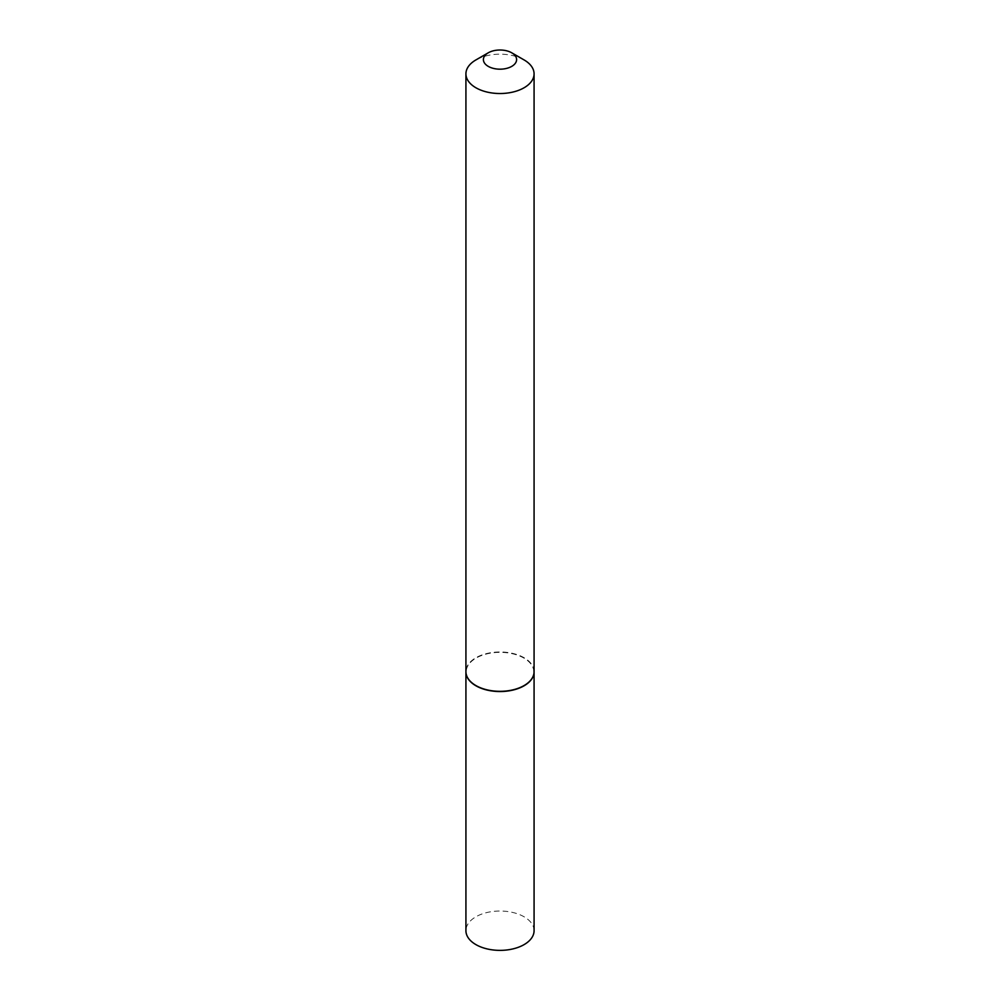 <?xml version="1.0" encoding="UTF-8"?>
<svg xmlns="http://www.w3.org/2000/svg" width="1000" height="1000" viewBox="0 0 1000 1000"><rect width="100%" height="100%" fill="white"/><g stroke="black" fill="none" stroke-linecap="round" stroke-linejoin="round"><path stroke-width="0.75" stroke-dasharray="5 3.75" d="M534.075 930.7A34.075 19.675 0 0 0 513.038 912.525A34.075 19.675 0 0 0 475.9 916.787A34.075 19.675 0 0 0 465.925 930.7M534.075 671.762A34.075 19.675 0 0 0 512.95 653.675A34.075 19.675 0 0 0 475.9 657.962A34.075 19.675 0 0 0 465.925 671.762M534.075 671.65A34.075 19.675 0 0 0 524.1 657.738A34.075 19.675 0 0 0 486.962 653.475A34.075 19.675 0 0 0 465.925 671.65M524 685.612A33.8 19.512 0 0 0 523.9 658.075A33.8 19.512 0 0 0 476.1 658.075A33.8 19.512 0 0 0 476.1 685.675M524.1 59.938A34.075 19.675 0 0 0 475.9 59.938"/><path stroke-width="1.5" d="M465.925 671.762A34.075 19.675 0 0 0 465.925 671.875L465.925 930.7A34.075 19.675 0 0 0 486.962 948.875A34.075 19.675 0 0 0 524.1 944.613A34.075 19.675 0 0 0 534.075 930.7L534.075 671.875A34.075 19.675 0 0 0 534.075 671.762M465.925 671.875A34.075 19.675 0 0 0 486.962 690.05A34.075 19.675 0 0 0 524.1 685.788A34.075 19.675 0 0 0 534.075 671.875M488.25 66.375A16.625 9.6 0 0 0 511.75 66.375A16.625 9.6 0 0 0 511.75 52.812L524.1 59.938A34.075 19.675 0 0 1 534.075 73.85A34.075 19.675 0 0 1 513.038 92.025A34.075 19.675 0 0 1 475.9 87.762A34.075 19.675 0 0 1 465.925 73.85A34.075 19.675 0 0 1 475.9 59.938L488.25 52.812A16.625 9.6 0 0 0 488.25 66.375M524 685.612A33.8 19.512 0 0 1 523.9 685.675A33.8 19.512 0 0 1 476.1 685.675L475.9 685.562A34.075 19.675 0 0 0 524.1 685.562A34.075 19.675 0 0 0 534.075 671.65L534.075 73.85M465.925 73.85L465.925 671.65A34.075 19.675 0 0 0 475.9 685.562L476.1 685.675M524.1 59.938L511.75 52.812A16.625 9.6 0 0 0 488.25 52.812"/></g></svg>

